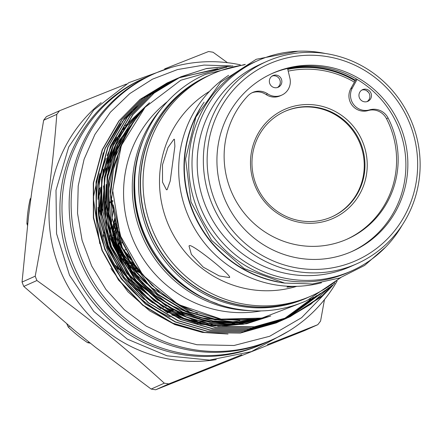 <?xml version="1.0" encoding="UTF-8"?>
<svg xmlns="http://www.w3.org/2000/svg" width="441" height="441" viewBox="0 0 441 441"><rect width="100%" height="100%" fill="white"/><g stroke="black" fill="none" stroke-linecap="round" stroke-linejoin="round"><path stroke-width="0.66" d="M116.093 221.608A2.878 0.573 -141.8 0 0 114.881 221.178A2.878 0.573 -141.8 0 0 114.831 221.211A2.878 0.573 -141.8 0 0 114.803 221.272M277.406 87.539A6.394 6.235 65.9 0 0 272.229 75.979M281.805 82.384A6.394 6.235 65.9 0 0 272.99 75.571A6.394 6.235 65.9 0 0 271.877 86.453A6.394 6.235 65.9 0 0 281.805 82.384M367.006 101.628A6.394 6.235 65.9 0 0 361.829 90.069M371.41 96.474A6.394 6.235 65.9 0 0 362.59 89.661A6.394 6.235 65.9 0 0 361.477 100.542A6.394 6.235 65.9 0 0 371.41 96.474M357.116 79.413L352.37 87.93A15.033 14.647 65.9 0 0 353.776 104.693A15.033 14.647 65.9 0 0 369.58 109.87A15.992 15.584 -114.1 0 1 388.074 117.99A88.9 86.634 -114.1 0 1 397.374 171.411A88.9 86.634 -114.1 0 1 347.469 238.994A88.9 86.634 -114.1 0 1 259.363 227.969A88.9 86.634 -114.1 0 1 224.91 144.29A88.9 86.634 -114.1 0 1 247.798 95.929A15.992 15.584 -114.1 0 1 252.654 92.472A15.992 15.584 -114.1 0 1 267.648 93.839A15.033 14.647 65.9 0 0 281.744 95.124A15.033 14.647 65.9 0 0 290.184 83.702A15.033 14.647 65.9 0 0 289.886 78.101L287.56 68.476M356.229 78.895L350.799 88.63A15.033 14.647 65.9 0 0 352.199 105.399A15.033 14.647 65.9 0 0 368.009 110.575A15.992 15.584 -114.1 0 1 386.503 118.695A88.9 86.634 -114.1 0 1 395.803 172.117A88.9 86.634 -114.1 0 1 346.681 239.342M251.877 92.847A15.992 15.584 -114.1 0 1 266.077 94.545A15.033 14.647 65.9 0 0 280.173 95.829L281.744 95.124M316.688 105.217A59.64 58.118 -114.1 0 1 366.708 173.004A59.64 58.118 -114.1 0 1 301.027 222.595A59.64 58.118 -114.1 0 1 251.006 154.808A59.64 58.118 -114.1 0 1 316.688 105.217M300.889 220.88A57.721 56.25 65.9 0 0 332.051 216.763A57.721 56.25 65.9 0 0 364.349 156.698A57.721 56.25 65.9 0 0 316.043 107.279A57.721 56.25 65.9 0 0 284.88 111.397A57.721 56.25 65.9 0 0 252.583 171.461A57.721 56.25 65.9 0 0 300.889 220.88M354.399 82.175A95.135 92.715 65.9 0 0 321.351 70.284A95.135 92.715 65.9 0 0 288.205 71.139M272.913 75.824A95.135 92.715 65.9 0 0 271.772 76.299M287.775 69.364A97.053 94.583 -114.1 0 1 321.208 68.576A97.053 94.583 -114.1 0 1 355.143 80.835M284.522 111.556A57.721 56.25 -114.1 0 1 315.332 107.598A57.721 56.25 -114.1 0 1 363.605 156.82A57.721 56.25 -114.1 0 1 331.698 216.922M138.039 269.01L132.487 267.891M131.98 267.527L137.917 268.85M113.927 225.345L116.11 221.68M116.154 221.878L113.855 225.935M137.377 268.106L129.445 265.532M113.591 228.989L116.374 222.788M116.435 223.019L113.558 229.888M128.728 264.914L137.234 267.913M136.594 267.02L124.952 261.16M113.69 234.981L116.705 224.1M116.777 224.375L114.103 233.46L113.866 236.679M123.794 259.81L125.492 261.265L136.434 266.794M135.685 265.719L126.617 260.763L120.652 254.457M119.307 252.39L116.43 245.995M115.779 243.625L115.222 232.958L117.113 225.654M117.201 225.985L115.487 232.837L116.683 245.846M119.588 252.296L126.881 260.642L135.492 265.443M134.61 264.142L128 260.14L118.657 247.688L116.611 232.335L117.631 227.517M117.747 227.914L116.876 232.22L118.105 245.328L124.935 256.954A30.06 29.293 65.9 0 0 134.45 263.911M138.446 269.556L133.777 268.767M140.249 271.915L139.742 272.042M139.659 272.009L140.216 271.871M140.056 271.667L139.251 271.821M139.136 271.766L140.012 271.606M139.797 271.336L138.562 271.491M138.408 271.413L139.742 271.259M122.096 270.901L118.745 269.368M118.227 269.087L116.7 268.172M102.94 237.264L103.233 235.797M103.365 235.224L104.605 231.327M104.489 232.214L103.497 235.676M103.37 236.266L103.1 237.804M116.402 267.687L117.962 268.663M118.497 268.971L121.54 270.454M116.727 266.634L114.952 265.256M115.024 219.85L115.57 219.309M115.597 219.425L114.969 220.065M119.61 238.46L121.043 237.82M209.657 75.174A121.518 118.425 65.9 0 0 209.541 75.224L207.909 75.957A121.518 118.425 65.9 0 0 139.918 202.413A121.518 118.425 65.9 0 0 241.607 306.451A121.518 118.425 65.9 0 0 307.217 297.78L308.854 297.047A121.518 118.425 65.9 0 0 308.97 296.997M209.541 75.224A121.518 118.425 65.9 0 0 141.555 201.68A121.518 118.425 65.9 0 0 243.245 305.718A121.518 118.425 65.9 0 0 308.854 297.047M271.557 73.746A97.533 95.052 -114.1 0 1 323.236 67.225A97.533 95.052 -114.1 0 1 404.772 150.183A97.533 95.052 -114.1 0 1 351.262 251.778M299.588 258.299A97.533 95.052 -114.1 0 1 217.97 174.796A97.533 95.052 -114.1 0 1 272.538 73.3A97.533 95.052 -114.1 0 1 325.199 66.343A97.533 95.052 -114.1 0 1 406.817 149.846A97.533 95.052 -114.1 0 1 352.249 251.342A97.533 95.052 -114.1 0 1 299.588 258.299M151.142 389.061L164.295 383.174A168.528 164.234 65.9 0 0 166.555 383.543A168.528 164.234 65.9 0 0 168.82 383.885L155.673 389.772A168.528 164.234 -114.1 0 1 153.407 389.431A168.528 164.234 -114.1 0 1 151.142 389.061L95.443 347.254L74.562 330.419L23.781 286.413A168.528 164.234 -114.1 0 1 22.05 282.075L35.203 276.187A168.528 164.234 65.9 0 0 36.934 280.52L23.781 286.413M216.222 359.624A145.502 141.798 -114.1 0 1 172.299 359.669A145.502 141.798 -114.1 0 1 54.364 253.255A145.502 141.798 -114.1 0 1 101.171 102.643M168.82 383.885L241.8 354.757M267.439 344.581L317.779 324.692A168.528 164.234 65.9 0 0 320.574 321.07L324.471 299.599M227.457 62.683L213.075 52.242A168.528 164.234 65.9 0 0 210.809 51.867A168.528 164.234 65.9 0 0 208.543 51.531L164.631 68.873M326.516 56.492A107.543 104.804 -114.1 0 1 416.706 178.726A107.543 104.804 -114.1 0 1 298.276 268.15A107.543 104.804 -114.1 0 1 208.08 145.916A107.543 104.804 -114.1 0 1 326.516 56.492M326.279 53.642A110.741 107.918 -114.1 0 1 418.95 148.452A110.741 107.918 -114.1 0 1 356.99 263.69A110.741 107.918 -114.1 0 1 297.201 271.59A110.741 107.918 -114.1 0 1 204.53 176.78A110.741 107.918 -114.1 0 1 266.485 61.542A110.741 107.918 -114.1 0 1 326.279 53.642M356.99 263.69L350.838 266.447A110.741 107.918 -114.1 0 1 291.043 274.346A110.741 107.918 -114.1 0 1 198.373 179.537A110.741 107.918 -114.1 0 1 260.333 64.298L266.485 61.542M402.159 225.191A115.123 112.19 -114.1 0 1 351.731 270.846A115.123 112.19 -114.1 0 1 289.572 279.059A115.123 112.19 -114.1 0 1 193.235 180.496A115.123 112.19 -114.1 0 1 257.643 60.698A115.123 112.19 -114.1 0 1 319.802 52.485A115.123 112.19 -114.1 0 1 325.287 53.488M351.731 270.846L348.434 272.323A115.123 112.19 -114.1 0 1 286.281 280.531A115.123 112.19 -114.1 0 1 189.944 181.973A115.123 112.19 -114.1 0 1 254.352 62.17L257.643 60.698M285.101 283.139A115.123 112.19 -114.1 0 1 281.567 282.642A115.123 112.19 -114.1 0 1 204.095 102.207M321.506 282.769A115.123 112.19 -114.1 0 1 276.264 285.018A115.123 112.19 -114.1 0 1 181.609 195.495A115.123 112.19 -114.1 0 1 228.62 75.301M295.183 286.358L286.981 287.157L288.778 286.27M296.81 286.325A107.61 104.864 -114.1 0 1 250.703 289.505A107.61 104.864 -114.1 0 1 161.797 203.841A107.61 104.864 -114.1 0 1 209.519 91.359M339.735 277.968A121.518 118.425 -114.1 0 1 311.638 295.801A121.518 118.425 -114.1 0 1 246.028 304.472A121.518 118.425 -114.1 0 1 144.339 200.435A121.518 118.425 -114.1 0 1 212.325 73.978A121.518 118.425 -114.1 0 1 244.347 64.899M311.638 295.801L309.086 296.947A121.518 118.425 -114.1 0 1 243.471 305.613A121.518 118.425 -114.1 0 1 141.781 201.576A121.518 118.425 -114.1 0 1 209.773 75.124L212.325 73.978M250.185 310.673A121.518 118.425 -114.1 0 1 235.262 309.29A121.518 118.425 -114.1 0 1 140.227 231.029A121.518 118.425 -114.1 0 1 160.304 109.914M261.011 310.922A118.001 114.996 -114.1 0 1 223.576 311.269A118.001 114.996 -114.1 0 1 127.681 224.056A118.001 114.996 -114.1 0 1 167.332 101.667M223.791 67.931L180.81 80.24L145.133 107.235L121.347 145.491L112.637 190.126L120.139 235.356L142.945 275.234L178.164 304.45L221.123 319.113L261.882 318.093L299.814 303.496M332.305 285.073L321.114 296.925A131.815 128.458 -114.1 0 0 334.851 282.979M144.317 299.555A122.51 119.39 -114.1 0 1 98.04 207.264M97.974 199.376A122.51 119.39 -114.1 0 1 106.077 158.297M107.163 155.574A122.51 119.39 -114.1 0 1 116.722 137.129M228.036 334.035L202.364 332.409L174.895 324.615L149.626 310.828L127.967 291.832L110.867 268.486M99.765 243.664L93.277 197.7L103.288 152.751M105.217 148.435L120.614 123.662M121.964 122.003L132.3 110.989M133.21 110.134L140.459 103.966M337.111 281.022A145.502 141.798 -114.1 0 1 272.99 339.383A145.502 141.798 -114.1 0 1 194.431 349.763A145.502 141.798 -114.1 0 1 72.671 225.191A145.502 141.798 -114.1 0 1 154.08 73.779A145.502 141.798 -114.1 0 1 232.639 63.399A145.502 141.798 -114.1 0 1 240.317 64.827M272.99 339.383L271.028 340.265A145.502 141.798 -114.1 0 1 192.463 350.645A145.502 141.798 -114.1 0 1 70.703 226.073A145.502 141.798 -114.1 0 1 152.112 74.661L154.08 73.779M267.417 341.819A145.502 141.798 -114.1 0 1 263.85 343.473A145.502 141.798 -114.1 0 1 185.292 353.853A145.502 141.798 -114.1 0 1 63.532 229.281A145.502 141.798 -114.1 0 1 144.94 77.87A145.502 141.798 -114.1 0 1 148.551 76.315M263.85 343.473L261.794 344.393A145.502 141.798 -114.1 0 1 183.236 354.773A145.502 141.798 -114.1 0 1 61.475 230.202A145.502 141.798 -114.1 0 1 142.884 78.79L144.94 77.87M232.925 65.913L206.509 68.504L180.871 76.778L154.135 93.068L132.868 114.726L116.259 143.402L107.317 176.786L107.389 211.586L116.022 244.231L132.509 273.762L156.715 298.97L186.488 316.963L218.554 326.296L254.385 326.787L289.974 316.787L321.114 296.925M322.889 295.233L289.704 316.903L254.121 326.908L218.289 326.417L186.218 317.085L156.45 299.086L132.239 273.878L115.751 244.353L107.124 211.702L107.047 176.907L115.994 143.523L132.603 114.847L153.87 93.189L180.606 76.899L206.057 68.658L232.28 66.034M179.366 77.462L151.384 94.302L130.123 115.955L113.508 144.637L104.567 178.015L104.638 212.816L113.271 245.466L129.759 274.991L153.964 300.2L183.737 318.193L215.803 327.531L251.635 328.021L288.464 317.454M288.596 317.393L310.795 304.224L329.46 287.278M328.969 287.642L288.458 317.448M288.326 317.509L251.37 328.137L215.539 327.646L183.473 318.314L153.7 300.321L129.494 275.112L113.006 245.582L104.374 212.937L104.296 178.136L113.243 144.753L129.852 116.077L151.12 94.418L179.233 77.522M177.872 78.162L175.375 79.242L148.634 95.532L127.372 117.19L110.763 145.866L101.816 179.244L101.888 214.045L110.52 246.695L127.008 276.22L151.213 301.429L180.986 319.427L213.053 328.76L248.889 329.251L284.473 319.245L286.942 318.104M285.845 318.623L324.311 290.933M287.207 317.983L324.736 290.647M285.575 318.744L248.619 329.372L212.788 328.881L180.722 319.543L150.949 301.55L126.743 276.342L110.256 246.817L101.623 214.166L101.551 179.366L110.493 145.988L127.102 117.306L148.369 95.653L176.483 78.757M175.121 79.397L172.624 80.471L145.888 96.761L124.621 118.42L108.012 147.096L99.065 180.479L99.142 215.274L107.769 247.925L124.257 277.455L148.463 302.664L178.236 320.657L210.307 329.989L246.139 330.48L281.722 320.475L284.191 319.334M283.094 319.852L284.324 319.278M284.456 319.212L320.227 293.552M285.818 318.556L320.601 293.32M285.548 318.678L284.324 319.267M282.83 319.973L245.869 330.601L210.037 330.111L177.971 320.778L148.198 302.78L123.993 277.571L107.505 248.046L98.872 215.395L98.801 180.595L107.742 147.217L124.351 118.541L145.618 96.882L173.732 79.986M171.119 81.155L143.138 97.996L121.87 119.649L105.261 148.33L96.314 181.709L96.392 216.509L105.024 249.159L121.512 278.684L145.717 303.893L175.49 321.886L207.557 331.224L243.388 331.715L280.211 321.147M280.344 321.087L282.797 319.907M281.711 320.447L282.935 319.852M283.067 319.786L316.566 295.707M284.412 319.113L316.903 295.514M284.147 319.234L282.929 319.841M281.441 320.563L280.211 321.142M280.079 321.202L243.118 331.83L207.287 331.34L175.22 322.007L145.447 304.014L121.242 278.806L104.754 249.275L96.121 216.625L96.05 181.83L104.991 148.446L121.606 119.77L142.867 98.111L170.987 81.216M169.62 81.855L167.122 82.936L140.387 99.225L119.12 120.878L102.51 149.56L93.569 182.938L93.641 217.738L102.273 250.389L118.761 279.914L142.967 305.122L172.74 323.121L204.806 332.453L240.637 332.944L276.226 322.939L278.69 321.798M277.593 322.316L280.046 321.136M278.96 321.676L281.397 320.464M280.316 321.02L281.534 320.414M281.667 320.348L282.874 319.725M283.006 319.659L313.545 297.35M313.237 297.515L282.868 319.708M282.742 319.775L281.529 320.398M277.328 322.437L240.373 333.065L204.536 332.575L172.47 323.236L142.697 305.244L118.491 280.035L102.003 250.51L93.376 217.86L93.299 183.059L102.246 149.681L118.855 120.999L140.122 99.346L168.236 82.45M226.883 67.164L179.504 77.407M179.366 77.467L226.354 67.286M217.573 68.68L178.136 78.046M178.004 78.101L176.753 78.636M175.253 79.341L176.516 78.823M171.119 81.161L172.37 80.626M172.508 80.571L173.765 80.053M173.897 79.997L175.165 79.496M169.757 81.8L171.014 81.282M171.152 81.227L172.414 80.725M229.1 277.538L219.171 275.906L203.273 267.147L191.372 254.385L189.013 245.968L189.481 245.598C192.982 244.187 235.064 278.095 229.1 277.538L229.524 277.224M167.122 189.696L166.461 189.784L162.531 182.144L162.481 164.851L167.922 147.581L173.842 139.345L174.41 139.24L174.879 146.329L170.209 181.03L167.122 189.696M98.31 197.551L98.426 197.535C100.002 193.808 100.421 190.661 99.688 188.098L98.778 187.916M287.703 69.066A97.533 95.052 -114.1 0 1 320.563 68.421A97.533 95.052 -114.1 0 1 328.242 69.954M287.653 68.857A97.533 95.052 -114.1 0 1 321.467 68.013A97.533 95.052 -114.1 0 1 355.463 80.268M140.673 272.45A43.973 42.849 -114.1 0 1 122.824 258.586M121.556 256.849A43.973 42.849 -114.1 0 1 114.886 242.148M114.412 240.053A43.973 42.849 -114.1 0 1 115.404 218.521M170.154 317.051A122.51 119.39 -114.1 0 1 99.903 173.605M308.981 300.343L310.453 298.921M155.673 389.772L304.626 330.579L317.779 324.692M43.642 120.233A168.528 164.234 -114.1 0 1 46.437 116.611L59.59 110.724A168.528 164.234 65.9 0 0 56.795 114.346L43.642 120.233L32.16 188.991L28.615 215.522L22.05 282.075M36.934 280.52C82.61 313.16 125.062 347.381 164.295 383.174M56.795 114.346C52.948 166.648 45.748 220.599 35.203 276.187M126.413 84.044L59.59 110.724M217.104 303.651A121.518 118.425 -114.1 0 1 143.512 139.268M200.071 108.877A115.123 112.19 65.9 0 0 277.444 281.705M140.409 147.972A121.518 118.425 65.9 0 0 208.543 300.161M30.864 198.671L30.192 198.974L30.969 197.91M69.706 326.401L68.25 327.051L66.85 324.019M27.684 223.289L26.901 223.642L27.452 225.274M89.027 342.084L87.665 342.696L90.438 343.219M68.25 327.051A133.673 130.266 65.9 0 0 87.665 342.696M30.192 198.974A133.673 130.266 65.9 0 0 26.901 223.642M112.984 201.509L109.092 203.251A52.126 50.798 -114.1 0 1 110.289 201.702L112.918 200.523M147.04 283.982L128.491 267.996M114.726 264.865L123.927 272.367M133.507 279.842L142.234 286.137M108.883 242.423L113.519 207.022M109.092 203.251L107.439 211.95M115.14 217.248A43.973 42.849 65.9 0 0 112.951 235.847M113.105 237.225A43.973 42.849 65.9 0 0 124.086 261.419M125.018 262.439A43.973 42.849 65.9 0 0 141.462 273.437M118.872 231.613L118.993 244.942L124.935 256.954M128.447 253.966L126.771 254.716M123.585 250.554L126.093 249.435M122.846 242.341L120.47 243.404M120.625 269.716L118.166 268.442M117.631 268.122L116.033 267.081M137.416 270.906L139.406 270.824M139.477 270.917L137.625 271.017M368.588 92.406A95.135 92.715 65.9 0 0 366.35 90.515M352.37 87.93L350.799 88.63M369.58 109.87L368.009 110.575M388.074 117.99L386.503 118.695M267.648 93.839L266.077 94.545M266.077 317.266A122.51 119.39 65.9 0 0 266.441 317.096L266.072 317.266M103.271 169.239L99.423 209.585L108.31 248.074L131.798 285.536L167.839 313.06M171.72 314.94L197.976 323.65M200.082 324.074L215.847 326.015M222.071 326.202L246.784 323.716L270.796 315.965M146.875 105.366L126.782 125.784L119.136 137.008M118.061 138.838L107.191 163.909M106.022 168.004L102.174 208.356L111.06 246.844L134.549 284.307L170.59 311.831M191.51 320.111L200.721 322.421M206.934 323.551L238.702 324.218L270.449 316.059M142.261 110.498L129.533 124.555L109.941 162.679M108.773 166.775L104.925 207.127L113.811 245.615L137.3 283.078L173.341 310.596M177.216 312.476L209.695 322.321L239.32 323.209L269.137 316.418M135.034 119.88L132.283 123.32L116.76 150.127L108.409 181.334L108.486 213.863L116.562 244.38L131.98 271.981L154.62 295.547L182.458 312.366L212.446 321.092L238.917 322.233L265.785 317.25M123.651 140.006L114.175 164.68L110.217 191.355L112.091 218.13L119.307 243.151L134.731 270.752L157.371 294.318L185.209 311.137L215.197 319.857L256.811 318.986M113.282 204.856L122.058 241.922L137.482 269.523L160.116 293.083L187.96 309.902L219.017 318.788M149.477 102.714L125.178 125.922M124.29 127.069L114.996 141.214M113.883 143.253L102.935 172.172M101.86 177.122L100.234 213.51L108.762 247.875L129.478 282.163L160.948 308.821M165.397 311.34L194.597 322.58M196.89 323.115L204.652 324.582L213.846 325.645M215.307 325.75L243.338 324.256L270.785 315.965M146.247 106.033L127.234 125.58L117.747 139.979M116.633 142.019L105.686 170.937M104.611 175.887L102.985 212.281L111.512 246.64L132.223 280.934L163.699 307.586M168.148 310.111L197.347 321.351M199.641 321.886L207.402 323.352L238.846 324.052L270.316 316.098M141.285 111.661L129.985 124.351L117.025 145.442L108.431 169.708M107.361 174.658L105.735 211.052L114.263 245.411L134.974 279.704L166.444 306.357M170.899 308.882L210.153 322.117L239.347 323.049L268.767 316.511M133.485 122.151L117.212 149.929L108.861 181.13L108.938 213.659L117.014 244.182L132.432 271.783L155.072 295.343L182.916 312.162L212.898 320.888L238.675 322.079L264.87 317.459M121.308 145.596L113.458 169.3L110.586 194.481L119.765 242.947L135.183 270.548L157.823 294.114L185.661 310.933L215.649 319.659L254.044 319.383M120.206 235.538L122.515 241.718L134.692 264.71L151.952 285.316L173.374 301.865L197.408 313.209M131.363 259.049L129.588 257.753L121.303 246.773L119.401 233.212M131.738 259.666L129.246 257.908L120.917 246.828L119.169 232.528M126.435 262.296L125.338 261.59M113.673 234.728L113.767 234.177M114.445 231.365L117.058 225.439M139.169 270.515L136.545 270.438M340.81 277.582L306.804 300.63C285.388 310.067 263.034 313.022 239.744 309.494C183.043 301.688 136.252 248.663 134.83 190.677C132.085 141.649 161.334 93.464 205.506 74.369L245.345 64.358M230.985 65.913L204.029 65.075L177.508 69.557L152.437 79.187L129.764 93.602L110.349 112.257L94.925 134.433L84.077 159.3L78.206 185.904L77.533 213.24L82.081 240.284L91.673 266.022L105.945 289.472L124.362 309.764L146.241 326.125L170.75 337.933L196.967 344.741L233.978 345.496L269.699 336.268L301.572 317.707L327.321 291.154M328.765 289.147L330.717 286.319M288.728 331.086L251.398 351.62L209.602 360.104L166.979 355.804L127.229 339.101L93.784 311.456L69.535 275.272L56.564 233.669L55.996 190.242L68.697 147.018L93.79 109.98L128.915 82.632L170.75 67.572M297.956 51.228L256.238 59.281L220.572 82.318L195.881 117.146L185.562 158.942L191.025 201.95L211.498 240.257L244.182 268.597L284.577 283.061L312.531 283.96L339.752 277.968L364.613 265.427L385.643 247.087M98.029 197.513L98.31 197.557M146.925 105.316L122.89 129.814M121.997 131.065L112.731 146.555M111.634 148.804L101.557 181.394M100.769 187.182L101.044 216.906L108.425 245.907L122.515 272.433L142.371 294.731L152.663 302.901M157.536 306.192L188.891 320.535M191.328 321.23L209.271 324.686M210.82 324.852L239.165 324.328L266.485 317.085M143.402 109.175L115.47 145.337M114.379 147.586L104.308 180.115M103.519 185.909L106.97 231.723L126.776 273.332L155.309 301.589M160.149 304.863L191.609 319.295M194.062 319.995L229.855 324.157L265.091 317.41M138.11 115.652L117.929 144.709L107.075 178.737M106.287 184.465L105.509 199.018L109.142 228.262L119.61 256.056L136.269 280.575L158.121 300.404M163.016 303.711L186.212 315.337L211.245 321.765L237.004 322.68L262.263 318.016M130.012 127.703L114.881 157.393L108.442 190.396L111.187 224.022L122.835 255.73L142.52 283.205L168.842 304.395L199.834 317.603L232.859 321.754L255.973 319.113M118.144 154.697L111.126 201.399L122.223 247.655L149.868 286.595L189.806 312.145L214.475 318.953L239.932 320.375M119.649 233.951L119.533 236.128L122.499 248.636L130.955 258.371"/></g></svg>
